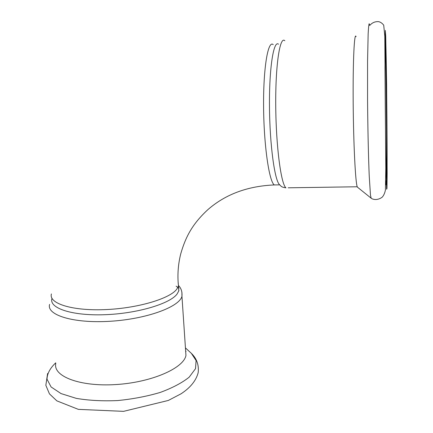 <?xml version="1.0" encoding="UTF-8"?>
<svg xmlns="http://www.w3.org/2000/svg" width="433" height="433" viewBox="0 0 433 433"><rect width="100%" height="100%" fill="white"/><g stroke="black" fill="none" stroke-linecap="round" stroke-linejoin="round"><path stroke-width="0.65" d="M178.488 286.44L178.791 290.911L177.021 294.11C169.714 303.885 137.017 313.649 104.434 314.721C71.808 315.89 49.016 308.15 51.911 298.673M284.827 40.751C279.951 35.63 275.399 64.636 275.734 105.679C276.021 146.673 281.082 184.263 285.948 187.841C281.087 187.132 281.206 186.066 280.844 186.017L279.572 184.696C274.701 180.653 269.737 144.968 269.472 106.377C269.153 67.737 273.629 40.015 278.506 44.188M356.099 36.659C354.335 31.236 352.846 60.701 353.176 102.675C353.485 144.595 355.488 183.083 357.247 186.769L357.582 187.278M385.213 38.808C384.948 48.669 385.024 86.227 385.419 122.95C385.808 159.717 386.398 185.99 386.745 185.789C387.676 187.684 386.68 56.604 385.619 37.563C385.457 34.467 385.321 34.884 385.213 38.808M386.436 181.129L386.572 169.216C386.772 136.076 385.971 59.397 385.181 40.388M384.969 36.664L384.802 36.323M385.873 180.723L386.101 184.745L385.814 184.75M185.562 349.712L185.952 355.471C183.597 368.256 151.512 382.453 115.627 384.574C79.715 386.842 52.799 376.255 55.787 363.433M276.676 184.902L274.295 184.94C269.153 181.508 263.854 145.629 263.583 106.605C263.259 67.532 268.07 39.776 273.228 44.626M178.104 281.65L178.466 286.175L176.691 289.32C169.363 298.932 136.606 308.567 103.98 309.66C71.31 310.851 48.501 303.262 51.419 293.942M357.247 186.769L288.205 187.808M357.469 187.186L371.065 198.13C372.726 199.602 377.668 200.69 382.323 197.064C383.838 195.251 384.867 192.901 385.419 190.006L385.792 168.372L384.802 36.323L383.725 25.201C382.182 23.198 380.455 22.013 378.545 21.65C375.048 21.439 372.115 22.7 369.755 25.444L369.17 23.707C368.797 24.649 368.461 27.972 368.158 33.677L367.563 61.026L367.563 100.461C367.801 129.131 368.445 157.601 369.246 176.307L370.475 195.202L371.157 198.195M387.156 173.341L386.637 84.045L385.727 36.123L385.31 30.375L384.98 68.133L385.603 143.832L386.604 189.27L386.972 188.452L387.156 173.341M176.134 286.164L179.024 288.21M181.909 292.221L181.952 296.291C179.408 306.932 146.576 319.105 110.036 321.281C73.464 323.581 46.299 315.072 49.595 304.388M185.443 347.91L191.332 353.317L196.106 360.548L195.505 368.689L189.167 377.181C182.114 382.815 172.507 387.887 160.34 392.395C147.025 396.347 132.79 399.069 117.641 400.563C102.594 401.223 88.819 400.493 76.305 398.371L61.026 393.581L51.089 386.956L47.013 379.167C47.175 373.63 50.076 368.185 55.727 362.827M279.696 184.853L274.295 184.94C247.763 186.066 225.734 194.201 208.203 209.35C191.927 224.24 185.411 237.598 180.723 253.89C178.077 264.509 177.324 275.269 178.466 286.175L178.791 290.911M385.24 37.952L385.619 37.563M178.613 285.634C181.216 288.313 182.325 291.864 181.952 296.291L185.952 355.471M191.332 353.317C196.75 358.567 199.034 364.997 198.19 372.613C196.117 380.607 190.406 387.665 181.054 393.797L168.334 400.449L123.557 411.35L78.341 409.364L56.847 400.861L49.443 393.862L45.844 385.31L47.603 373.49M185.649 351.006L186.044 351.369M178.943 290.327L178.721 289.845"/></g></svg>
